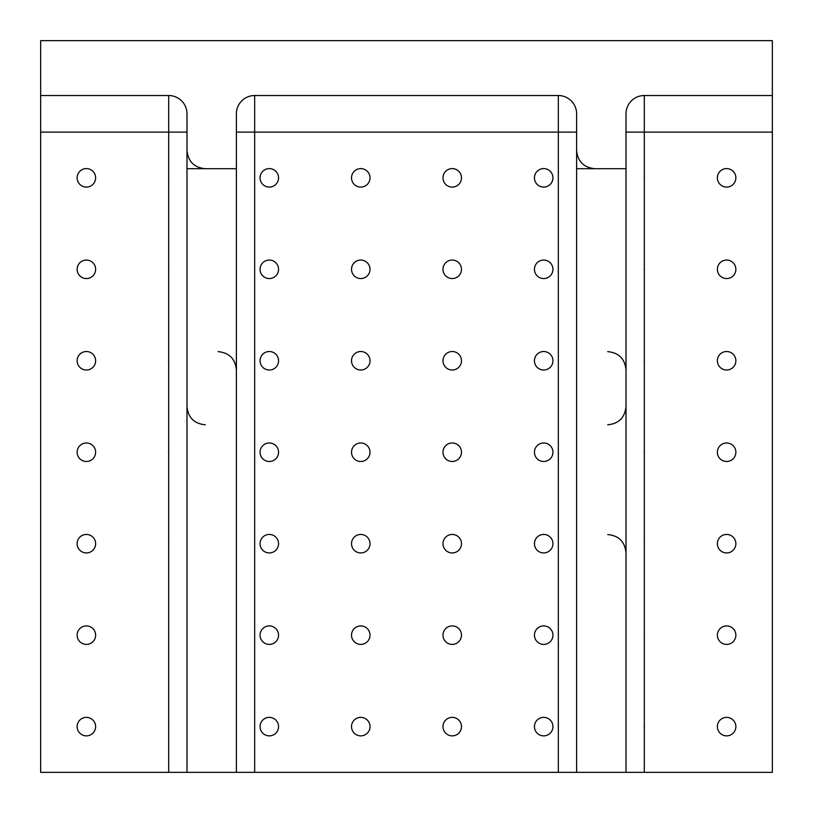 <?xml version="1.0" encoding="UTF-8"?>
<svg xmlns="http://www.w3.org/2000/svg" width="813" height="813" viewBox="0 0 813 813"><rect width="100%" height="100%" fill="white"/><g stroke="black" fill="none" stroke-linecap="round" stroke-linejoin="round"><path stroke-width="1.22" d="M168.698 176.512A9.248 9.248 0 0 0 168.698 179.175L168.698 95.528L40.65 95.528L40.65 772.35L168.698 772.35L168.698 725.287A9.248 9.248 0 0 0 168.698 727.95M558.328 95.528A18.293 18.293 0 0 1 576.62 113.82L576.62 772.35L236.38 772.35L236.38 113.82A18.293 18.293 0 0 1 254.672 95.528L558.328 95.528L558.328 772.35M644.303 727.95L644.303 725.287A9.248 9.248 0 0 1 644.303 727.95L644.303 772.35L576.62 772.35M726.619 735.867A9.248 9.248 0 0 0 735.867 726.619A9.248 9.248 0 0 0 726.619 717.371A9.248 9.248 0 0 0 717.371 726.619A9.248 9.248 0 0 0 726.619 735.867M726.619 644.404A9.248 9.248 0 0 0 735.867 635.156A9.248 9.248 0 0 0 726.619 625.908A9.248 9.248 0 0 0 717.371 635.156A9.248 9.248 0 0 0 726.619 644.404M726.619 552.942A9.248 9.248 0 0 0 735.867 543.694A9.248 9.248 0 0 0 726.619 534.446A9.248 9.248 0 0 0 717.371 543.694A9.248 9.248 0 0 0 726.619 552.942M726.619 461.479A9.248 9.248 0 0 0 735.867 452.231A9.248 9.248 0 0 0 726.619 442.983A9.248 9.248 0 0 0 717.371 452.231A9.248 9.248 0 0 0 726.619 461.479M726.619 370.017A9.248 9.248 0 0 0 735.867 360.769A9.248 9.248 0 0 0 726.619 351.521A9.248 9.248 0 0 0 717.371 360.769A9.248 9.248 0 0 0 726.619 370.017M726.619 278.554A9.248 9.248 0 0 0 735.867 269.306A9.248 9.248 0 0 0 726.619 260.058A9.248 9.248 0 0 0 717.371 269.306A9.248 9.248 0 0 0 726.619 278.554M726.619 187.092A9.248 9.248 0 0 0 735.867 177.844A9.248 9.248 0 0 0 726.619 168.596A9.248 9.248 0 0 0 717.371 177.844A9.248 9.248 0 0 0 726.619 187.092M40.65 95.528L40.65 40.65L772.35 40.65L772.35 772.35L644.303 772.35M644.303 179.175A9.248 9.248 0 0 0 644.303 176.512L644.303 267.975A9.248 9.248 0 0 1 644.303 270.638L644.303 267.975M644.303 362.1A9.248 9.248 0 0 0 644.303 359.437L644.303 450.9A9.248 9.248 0 0 1 644.303 453.563L644.303 450.9M644.303 545.025A9.248 9.248 0 0 0 644.303 542.362L644.303 633.825A9.248 9.248 0 0 1 644.303 636.488L644.303 633.825M543.694 717.371A9.248 9.248 0 0 0 534.446 726.619A9.248 9.248 0 0 0 543.694 735.867A9.248 9.248 0 0 0 552.942 726.619A9.248 9.248 0 0 0 543.694 717.371M168.698 633.825L168.698 636.488A9.248 9.248 0 0 1 168.698 633.825L168.698 542.362A9.248 9.248 0 0 0 168.698 545.025M168.698 450.9L168.698 453.563A9.248 9.248 0 0 1 168.698 450.9L168.698 359.437A9.248 9.248 0 0 0 168.698 362.1M168.698 267.975L168.698 270.638A9.248 9.248 0 0 1 168.698 267.975L168.698 179.175M168.698 95.528A18.293 18.293 0 0 1 186.99 113.82L186.99 772.35L168.698 772.35M269.306 168.596A9.248 9.248 0 0 0 260.058 177.844A9.248 9.248 0 0 0 269.306 187.092A9.248 9.248 0 0 0 278.554 177.844A9.248 9.248 0 0 0 269.306 168.596M86.381 717.371A9.248 9.248 0 0 0 77.133 726.619A9.248 9.248 0 0 0 86.381 735.867A9.248 9.248 0 0 0 95.629 726.619A9.248 9.248 0 0 0 86.381 717.371M86.381 625.908A9.248 9.248 0 0 0 77.133 635.156A9.248 9.248 0 0 0 86.381 644.404A9.248 9.248 0 0 0 95.629 635.156A9.248 9.248 0 0 0 86.381 625.908M86.381 534.446A9.248 9.248 0 0 0 77.133 543.694A9.248 9.248 0 0 0 86.381 552.942A9.248 9.248 0 0 0 95.629 543.694A9.248 9.248 0 0 0 86.381 534.446M86.381 442.983A9.248 9.248 0 0 0 77.133 452.231A9.248 9.248 0 0 0 86.381 461.479A9.248 9.248 0 0 0 95.629 452.231A9.248 9.248 0 0 0 86.381 442.983M86.381 351.521A9.248 9.248 0 0 0 77.133 360.769A9.248 9.248 0 0 0 86.381 370.017A9.248 9.248 0 0 0 95.629 360.769A9.248 9.248 0 0 0 86.381 351.521M86.381 260.058A9.248 9.248 0 0 0 77.133 269.306A9.248 9.248 0 0 0 86.381 278.554A9.248 9.248 0 0 0 95.629 269.306A9.248 9.248 0 0 0 86.381 260.058M86.381 168.596A9.248 9.248 0 0 0 77.133 177.844A9.248 9.248 0 0 0 86.381 187.092A9.248 9.248 0 0 0 95.629 177.844A9.248 9.248 0 0 0 86.381 168.596M186.99 168.698L236.38 168.698M186.99 772.35L236.38 772.35M626.01 772.35L626.01 168.698L576.62 168.698M626.01 168.698L626.01 113.82A18.293 18.293 0 0 1 644.303 95.528L772.35 95.528M543.694 644.404A9.248 9.248 0 0 0 552.942 635.156A9.248 9.248 0 0 0 543.694 625.908A9.248 9.248 0 0 0 534.446 635.156A9.248 9.248 0 0 0 543.694 644.404M543.694 552.942A9.248 9.248 0 0 0 552.942 543.694A9.248 9.248 0 0 0 543.694 534.446A9.248 9.248 0 0 0 534.446 543.694A9.248 9.248 0 0 0 543.694 552.942M543.694 461.479A9.248 9.248 0 0 0 552.942 452.231A9.248 9.248 0 0 0 543.694 442.983A9.248 9.248 0 0 0 534.446 452.231A9.248 9.248 0 0 0 543.694 461.479M543.694 370.017A9.248 9.248 0 0 0 552.942 360.769A9.248 9.248 0 0 0 543.694 351.521A9.248 9.248 0 0 0 534.446 360.769A9.248 9.248 0 0 0 543.694 370.017M543.694 278.554A9.248 9.248 0 0 0 552.942 269.306A9.248 9.248 0 0 0 543.694 260.058A9.248 9.248 0 0 0 534.446 269.306A9.248 9.248 0 0 0 543.694 278.554M543.694 187.092A9.248 9.248 0 0 0 552.942 177.844A9.248 9.248 0 0 0 543.694 168.596A9.248 9.248 0 0 0 534.446 177.844A9.248 9.248 0 0 0 543.694 187.092M452.231 735.867A9.248 9.248 0 0 0 461.479 726.619A9.248 9.248 0 0 0 452.231 717.371A9.248 9.248 0 0 0 442.983 726.619A9.248 9.248 0 0 0 452.231 735.867M452.231 644.404A9.248 9.248 0 0 0 461.479 635.156A9.248 9.248 0 0 0 452.231 625.908A9.248 9.248 0 0 0 442.983 635.156A9.248 9.248 0 0 0 452.231 644.404M452.231 552.942A9.248 9.248 0 0 0 461.479 543.694A9.248 9.248 0 0 0 452.231 534.446A9.248 9.248 0 0 0 442.983 543.694A9.248 9.248 0 0 0 452.231 552.942M452.231 461.479A9.248 9.248 0 0 0 461.479 452.231A9.248 9.248 0 0 0 452.231 442.983A9.248 9.248 0 0 0 442.983 452.231A9.248 9.248 0 0 0 452.231 461.479M452.231 370.017A9.248 9.248 0 0 0 461.479 360.769A9.248 9.248 0 0 0 452.231 351.521A9.248 9.248 0 0 0 442.983 360.769A9.248 9.248 0 0 0 452.231 370.017M452.231 278.554A9.248 9.248 0 0 0 461.479 269.306A9.248 9.248 0 0 0 452.231 260.058A9.248 9.248 0 0 0 442.983 269.306A9.248 9.248 0 0 0 452.231 278.554M452.231 187.092A9.248 9.248 0 0 0 461.479 177.844A9.248 9.248 0 0 0 452.231 168.596A9.248 9.248 0 0 0 442.983 177.844A9.248 9.248 0 0 0 452.231 187.092M360.769 735.867A9.248 9.248 0 0 0 370.017 726.619A9.248 9.248 0 0 0 360.769 717.371A9.248 9.248 0 0 0 351.521 726.619A9.248 9.248 0 0 0 360.769 735.867M360.769 644.404A9.248 9.248 0 0 0 370.017 635.156A9.248 9.248 0 0 0 360.769 625.908A9.248 9.248 0 0 0 351.521 635.156A9.248 9.248 0 0 0 360.769 644.404M360.769 552.942A9.248 9.248 0 0 0 370.017 543.694A9.248 9.248 0 0 0 360.769 534.446A9.248 9.248 0 0 0 351.521 543.694A9.248 9.248 0 0 0 360.769 552.942M360.769 461.479A9.248 9.248 0 0 0 370.017 452.231A9.248 9.248 0 0 0 360.769 442.983A9.248 9.248 0 0 0 351.521 452.231A9.248 9.248 0 0 0 360.769 461.479M360.769 370.017A9.248 9.248 0 0 0 370.017 360.769A9.248 9.248 0 0 0 360.769 351.521A9.248 9.248 0 0 0 351.521 360.769A9.248 9.248 0 0 0 360.769 370.017M360.769 278.554A9.248 9.248 0 0 0 370.017 269.306A9.248 9.248 0 0 0 360.769 260.058A9.248 9.248 0 0 0 351.521 269.306A9.248 9.248 0 0 0 360.769 278.554M360.769 187.092A9.248 9.248 0 0 0 370.017 177.844A9.248 9.248 0 0 0 360.769 168.596A9.248 9.248 0 0 0 351.521 177.844A9.248 9.248 0 0 0 360.769 187.092M269.306 735.867A9.248 9.248 0 0 0 278.554 726.619A9.248 9.248 0 0 0 269.306 717.371A9.248 9.248 0 0 0 260.058 726.619A9.248 9.248 0 0 0 269.306 735.867M269.306 644.404A9.248 9.248 0 0 0 278.554 635.156A9.248 9.248 0 0 0 269.306 625.908A9.248 9.248 0 0 0 260.058 635.156A9.248 9.248 0 0 0 269.306 644.404M269.306 552.942A9.248 9.248 0 0 0 278.554 543.694A9.248 9.248 0 0 0 269.306 534.446A9.248 9.248 0 0 0 260.058 543.694A9.248 9.248 0 0 0 269.306 552.942M269.306 461.479A9.248 9.248 0 0 0 278.554 452.231A9.248 9.248 0 0 0 269.306 442.983A9.248 9.248 0 0 0 260.058 452.231A9.248 9.248 0 0 0 269.306 461.479M269.306 370.017A9.248 9.248 0 0 0 278.554 360.769A9.248 9.248 0 0 0 269.306 351.521A9.248 9.248 0 0 0 260.058 360.769A9.248 9.248 0 0 0 269.306 370.017M269.306 278.554A9.248 9.248 0 0 0 278.554 269.306A9.248 9.248 0 0 0 269.306 260.058A9.248 9.248 0 0 0 260.058 269.306A9.248 9.248 0 0 0 269.306 278.554M644.303 636.488L644.303 725.287M772.35 132.113L644.303 132.113L644.303 176.512M644.303 270.638L644.303 359.437M644.303 453.563L644.303 542.362M626.01 132.113L644.303 132.113L644.303 95.528M168.698 542.362L168.698 453.563M168.698 359.437L168.698 270.638M186.99 132.113L40.65 132.113M168.698 725.287L168.698 636.488M576.62 132.113L254.672 132.113L254.672 95.528M254.672 772.35L254.672 132.113L236.38 132.113M607.718 534.548C618.825 535.635 624.923 541.732 626.01 552.84M607.718 424.793C618.825 423.705 624.923 417.608 626.01 406.5M205.283 168.698C194.175 167.61 188.077 161.513 186.99 150.405M594.913 168.698C583.805 167.61 577.708 161.513 576.62 150.405M607.718 351.623C618.825 352.71 624.923 358.807 626.01 369.915M218.087 351.623C229.195 352.71 235.292 358.807 236.38 369.915M205.283 424.793C194.175 423.705 188.077 417.608 186.99 406.5"/></g></svg>
